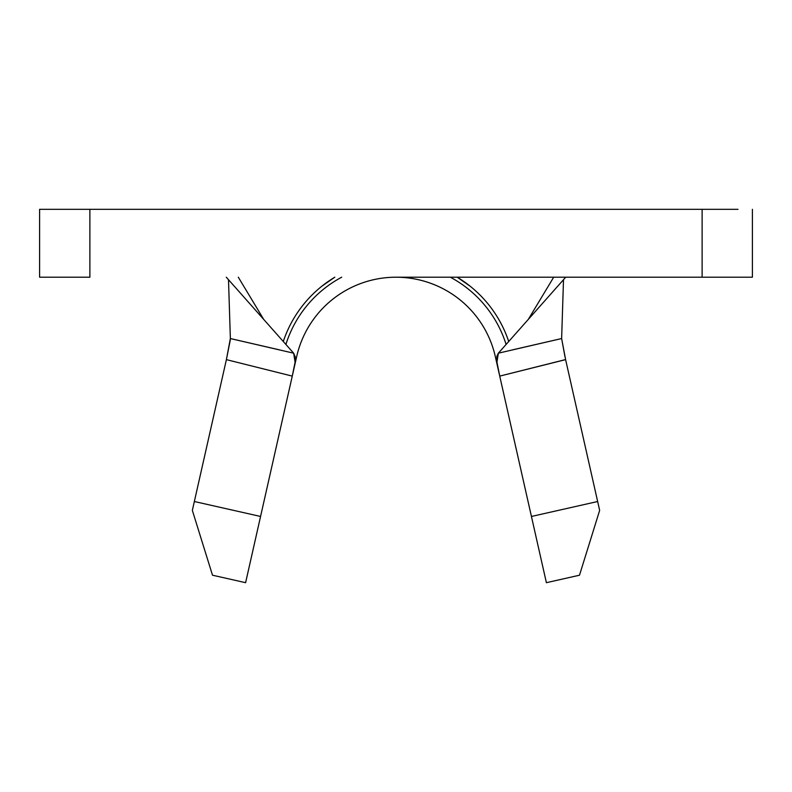 <?xml version="1.0" encoding="UTF-8"?>
<svg xmlns="http://www.w3.org/2000/svg" width="792" height="792" viewBox="0 0 792 792"><rect width="100%" height="100%" fill="white"/><g stroke="black" fill="none" stroke-linecap="round" stroke-linejoin="round"><path stroke-width="1.19" d="M512.473 349.866L561.637 338.55L565.607 359.637L597.653 501.514L565.607 359.637L499.732 376.111L531.432 516.463L597.653 501.514L599.653 510.385L579.496 575.21L546.391 582.684L495.327 356.598L499.722 376.042L496.822 361.508L496.911 356.133L498.356 353.183L561.637 338.55L563.498 279.705L561.637 338.55L564.983 356.845M737.995 277.2L752.4 277.2L752.4 209.316L752.4 277.2L396 277.2A101.831 101.831 0 0 0 296.673 356.598L245.609 582.684L212.504 575.21L192.347 510.385L226.393 359.637L194.347 501.514L260.568 516.463L292.268 376.111L226.393 359.637L230.363 338.55L228.502 279.705L230.363 338.55L293.644 353.183L226.284 277.2L293.644 353.183L295.218 356.836L295.119 362.023L292.278 376.042L296.673 356.598A101.831 101.831 0 0 1 495.327 356.598A101.831 101.831 0 0 0 396 277.2L702.118 277.2L702.118 209.316L89.882 209.316L89.882 277.2L39.6 277.2L39.6 209.316L89.882 209.316L89.882 277.2L81.962 277.2M54.005 209.316L39.6 209.316L39.6 277.2L54.005 277.2M710.038 277.2L702.118 277.2L702.118 209.316L737.995 209.316M710.038 209.316L81.962 209.316M565.716 277.2L498.356 353.183L565.716 277.2M293.644 353.183L295.089 362.271L292.268 376.111L226.393 359.637L230.323 339.837M226.403 359.568L226.542 358.964M321.819 286.229L334.788 277.2M457.212 277.2L470.181 286.229M565.597 359.568L499.732 376.111L496.911 362.281L498.356 353.183M230.363 338.55L279.526 349.866M508.712 341.491A118.8 118.8 0 0 0 457.192 277.2M334.808 277.2A118.8 118.8 0 0 0 283.288 341.491M285.902 344.441A115.404 115.404 0 0 1 341.689 277.2A115.404 115.404 0 0 0 285.902 344.441M450.311 277.2A115.404 115.404 0 0 1 506.098 344.441A115.404 115.404 0 0 0 450.311 277.2M296.673 356.598A101.831 101.831 0 0 1 495.327 356.598M192.347 510.385L194.347 501.514L260.568 516.463L245.609 582.684L212.504 575.21L192.347 510.385M531.432 516.463L597.653 501.514L599.653 510.385L579.496 575.21L546.391 582.684L531.432 516.463M528.274 319.433L553.697 277.2M238.303 277.2L263.726 319.433"/></g></svg>
